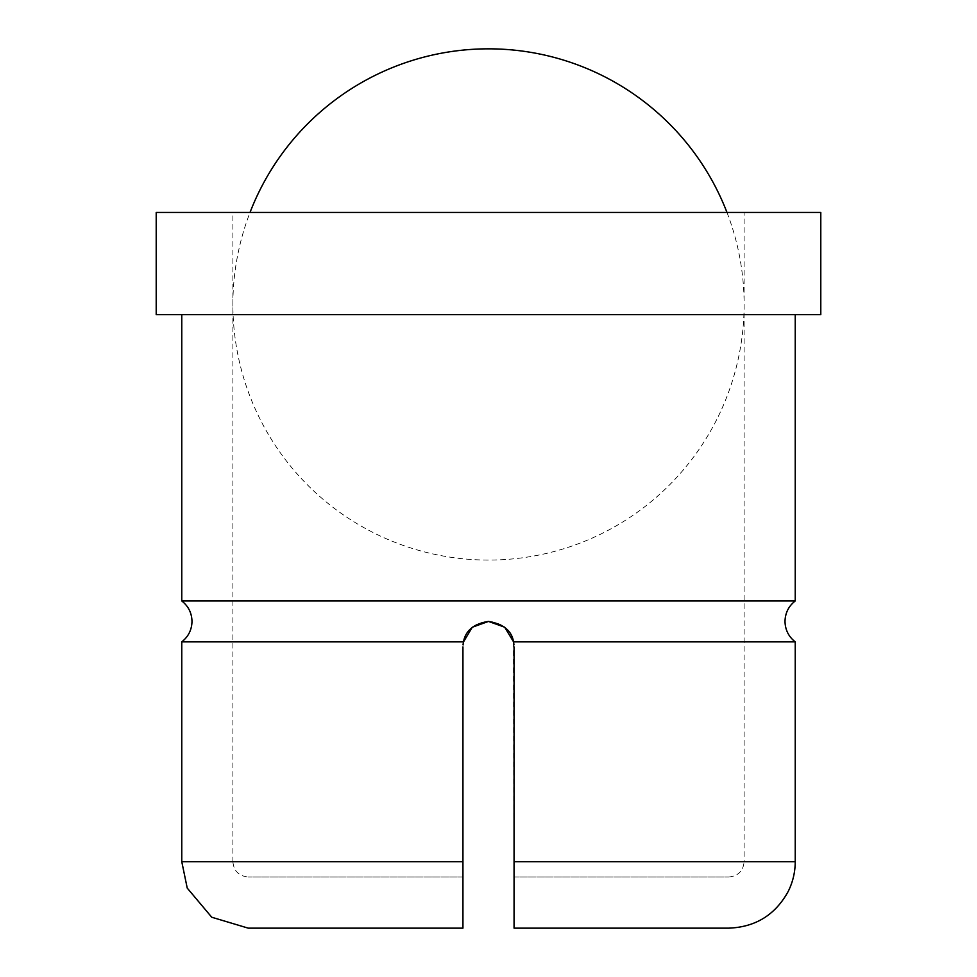 <?xml version="1.0" encoding="UTF-8"?>
<svg xmlns="http://www.w3.org/2000/svg" width="977" height="977" viewBox="0 0 977 977"><rect width="100%" height="100%" fill="white"/><g stroke="black" fill="none" stroke-linecap="round" stroke-linejoin="round"><path stroke-width="0.73" stroke-dasharray="4.88 3.66" d="M181.771 641.865L463.452 641.865L463.037 644.832M513.963 644.832L513.536 641.865C511.398 630.507 503.045 623.692 488.5 621.421C473.589 623.985 465.247 630.8 463.452 641.865M728.769 928.15L514.061 928.15L513.536 641.865L795.229 641.865M820.79 314.679L156.21 314.679M820.79 212.436L156.21 212.436M795.229 600.965L181.771 600.965M795.229 314.679L181.771 314.679L795.229 314.679M514.061 646.982C512.546 631.46 504.022 622.935 488.5 621.421C472.978 622.935 464.454 631.46 462.939 646.982L462.939 928.15L248.231 928.15M232.892 212.436L744.108 212.436L232.892 212.436L232.892 861.69L462.939 861.69L181.771 861.69M795.229 861.69L514.061 861.69L514.061 877.028L514.061 861.69L744.108 861.69L744.108 212.436M462.939 646.982L463.428 642.048M514.061 877.028L728.769 877.028L514.061 877.028M462.939 877.028L248.231 877.028L462.939 877.028M726.973 212.436A255.608 255.608 0 0 1 488.5 560.065A255.608 255.608 0 0 1 250.027 212.436M728.769 877.028C738.172 876.039 743.289 870.922 744.108 861.69L514.061 861.69M462.939 861.69L232.892 861.69C233.711 870.922 238.828 876.039 248.231 877.028"/><path stroke-width="1.47" d="M463.037 644.832L463.464 641.865C465.602 630.507 473.955 623.692 488.5 621.421C503.411 623.985 511.753 630.8 513.548 641.865L513.963 644.832M463.452 641.865L181.771 641.865L181.771 861.69L462.939 861.69L462.939 646.982M514.061 646.982L514.061 861.69L795.229 861.69L795.229 641.865L513.548 641.865L504.694 627.21L488.5 621.421L472.245 627.258L463.428 642.048M820.79 314.679L820.79 212.436L156.21 212.436L156.21 314.679L820.79 314.679M181.771 314.679L181.771 600.965L795.229 600.965L795.229 314.679M181.771 861.69L187.23 888.081L211.74 917.232L248.231 928.15L462.939 928.15L462.939 861.69M514.061 861.69L514.061 928.15L728.769 928.15C755.526 927.124 775.347 914.863 788.219 891.403C792.86 882.036 795.205 872.131 795.229 861.69M250.027 212.436A255.608 255.608 0 0 1 726.973 212.436M181.771 641.865C188.39 636.65 191.797 629.835 191.993 621.421C191.797 612.994 188.39 606.18 181.771 600.965M795.229 641.865C788.61 636.65 785.203 629.835 785.007 621.421C785.203 612.994 788.61 606.18 795.229 600.965"/></g></svg>
